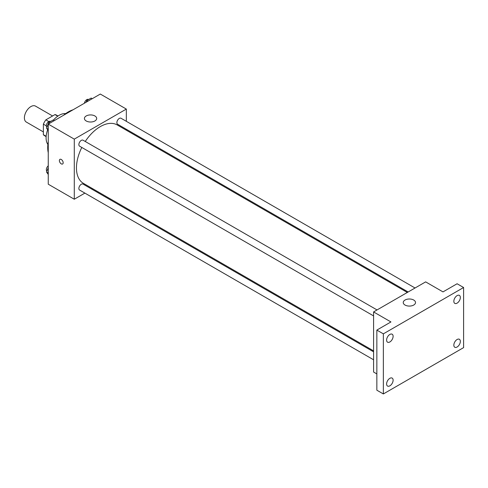 <?xml version="1.0" encoding="UTF-8"?>
<svg xmlns="http://www.w3.org/2000/svg" width="488" height="488" viewBox="0 0 488 488"><rect width="100%" height="100%" fill="white"/><g stroke="black" fill="none" stroke-linecap="round" stroke-linejoin="round"><path stroke-width="0.73" d="M52.582 115.973L35.508 106.116A9.199 5.313 120 0 0 28.414 108.58A9.199 5.313 120 0 0 24.4 117.84A9.199 5.313 120 0 0 26.303 122.055L43.377 131.912M48.824 121.561L45.86 119.853L54.992 114.582A11.877 6.856 120 0 1 56.364 115.07L58.011 116.022M46.159 136.298L43.377 134.694A11.877 6.856 120 0 0 44.487 135.64L46.134 136.591M43.377 134.694L43.377 124.153A11.877 6.856 120 0 1 45.86 119.853M46.342 125.861L43.377 124.153M57.773 116.187L54.992 114.582M47.885 144.454A18.404 10.626 -60 0 1 47.678 129.765M53.393 120.152A18.404 10.626 -60 0 1 65.697 113.6M48.257 152.689A29.14 16.824 -60 0 1 48.257 141.843M63.623 115.229A29.14 16.824 -60 0 1 73.017 109.806M84.894 193.108L74.286 199.232L48.257 184.208L48.257 124.104L100.308 94.05L126.337 109.074L126.337 121.323M92.598 188.661L91.787 189.131M81.807 147.449A33.739 19.477 120 0 0 76.451 167.927A33.739 19.477 120 0 0 83.442 183.372L373.588 350.89M407.334 292.452L117.181 124.934A33.739 19.477 120 0 0 85.254 141.477M126.337 129.283L126.337 130.223M74.286 199.232L74.286 139.129L126.337 109.074M415.038 287.999L121.036 118.261A3.447 1.989 120 0 0 118.377 119.182A3.447 1.989 120 0 0 116.87 122.653A3.447 1.989 120 0 0 117.59 124.233L408.145 291.983M373.588 351.83L83.033 184.08A3.447 1.989 120 0 0 80.38 185.001A3.447 1.989 120 0 0 78.873 188.472A3.447 1.989 120 0 0 79.587 190.052L373.588 359.79M373.588 315.913L79.587 146.168A3.447 1.989 -60 0 1 79.587 142.191A3.447 1.989 -60 0 1 83.033 140.202L377.041 309.941M74.286 139.129L48.257 124.104M86.211 120.969A6.137 3.544 180 0 1 84.418 118.468A6.137 3.544 180 0 1 90.548 114.924A6.137 3.544 180 0 1 96.685 118.468A6.137 3.544 180 0 1 92.897 121.738A6.137 3.544 180 0 1 86.211 120.969M63.172 162.766A2.684 1.549 60 0 1 62.61 163.992A2.684 1.549 60 0 1 59.926 162.443A2.684 1.549 60 0 1 59.926 159.344A2.684 1.549 60 0 1 62 160.064A2.684 1.549 60 0 1 63.172 162.766M62.617 163.992A2.684 1.549 60 0 1 59.932 162.443A2.684 1.549 60 0 1 59.932 159.344M376.846 373.918L373.588 372.039L373.588 311.93L425.646 281.881L442.994 291.897L457.091 283.76L463.6 287.511L463.6 347.621L383.348 393.95L376.846 390.193L376.846 330.089L390.943 321.946L373.588 311.93M383.348 393.95L383.348 333.847L376.846 330.089M383.348 333.847L463.6 287.511M405.04 305.043A6.137 3.544 180 0 1 403.24 302.542A6.137 3.544 180 0 1 409.377 298.998A6.137 3.544 180 0 1 415.514 302.542A6.137 3.544 180 0 1 411.726 305.811A6.137 3.544 180 0 1 405.04 305.043M457.091 303.139A4.599 2.653 -60 0 1 454.792 303.371A4.599 2.653 -60 0 1 454.09 299.681A4.599 2.653 -60 0 1 457.091 295.63A4.599 2.653 -60 0 1 459.391 295.399A4.599 2.653 -60 0 1 460.099 299.089A4.599 2.653 -60 0 1 457.091 303.139M389.857 341.96A4.599 2.653 -60 0 1 387.557 342.186A4.599 2.653 -60 0 1 386.85 338.501A4.599 2.653 -60 0 1 389.857 334.445A4.599 2.653 -60 0 1 392.157 334.219A4.599 2.653 -60 0 1 392.864 337.903A4.599 2.653 -60 0 1 389.857 341.96M389.857 385.837A4.599 2.653 -60 0 1 387.557 386.063A4.599 2.653 -60 0 1 386.85 382.379A4.599 2.653 -60 0 1 389.857 378.322A4.599 2.653 -60 0 1 392.157 378.096A4.599 2.653 -60 0 1 392.864 381.781A4.599 2.653 -60 0 1 389.857 385.837M457.091 347.017A4.599 2.653 -60 0 1 454.792 347.249A4.599 2.653 -60 0 1 454.09 343.558A4.599 2.653 -60 0 1 457.091 339.508A4.599 2.653 -60 0 1 459.391 339.276A4.599 2.653 -60 0 1 460.099 342.966A4.599 2.653 -60 0 1 457.091 347.017M48.257 130.595L46.567 128.185L48.757 122.537L53.137 120.005L54.247 120.646M48.257 129.161L46.567 128.185M49.861 123.177L48.757 122.537M50.599 121.475L50.502 121.414A3.447 1.989 120 0 0 47.848 122.342A3.447 1.989 120 0 0 46.342 125.812A3.447 1.989 120 0 0 46.909 127.289M86.114 102.242L86.754 100.601L91.14 98.07L92.244 98.704M87.858 101.236L86.754 100.601M88.596 99.534L88.499 99.479A3.447 1.989 120 0 0 86.089 100.156A3.447 1.989 120 0 0 84.393 103.236M48.257 174.472L46.567 172.063L48.257 167.701M48.257 173.039L46.567 172.063M48.257 165.829A3.447 1.989 120 0 0 46.342 169.69A3.447 1.989 120 0 0 46.909 171.166"/></g></svg>
